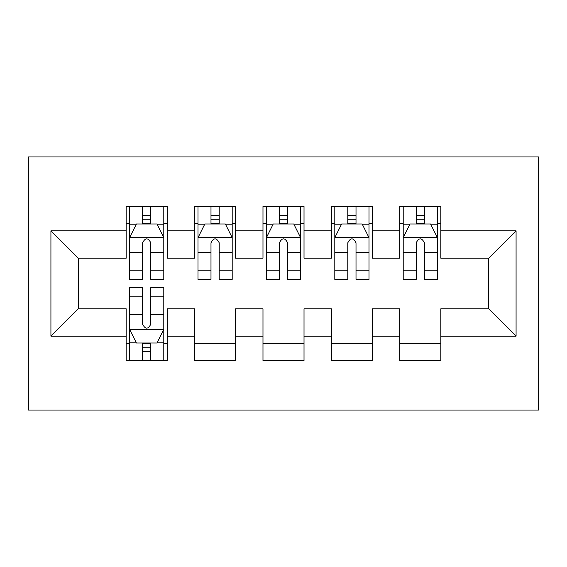 <?xml version="1.0" encoding="UTF-8"?>
<svg xmlns="http://www.w3.org/2000/svg" width="567" height="567" viewBox="0 0 567 567"><rect width="100%" height="100%" fill="white"/><g stroke="black" fill="none" stroke-linecap="round" stroke-linejoin="round"><path stroke-width="0.85" d="M28.35 410.047L538.65 410.047L538.65 156.953L28.35 156.953L28.35 410.047M50.924 336.174L50.924 230.826L126.172 230.826L126.172 258.191L78.289 258.191L78.289 308.809L50.924 336.174L126.172 336.174L126.172 360.456L167.208 360.456L167.208 336.174L194.573 336.174L194.573 360.456L235.617 360.456L235.617 336.174L262.982 336.174L262.982 360.456L304.018 360.456L304.018 336.174L331.383 336.174L331.383 360.456L372.427 360.456L372.427 336.174L399.792 336.174L399.792 360.456L440.828 360.456L440.828 308.809L488.711 308.809L488.711 258.191L440.828 258.191L440.828 230.826L516.076 230.826L516.076 336.174L440.828 336.174M440.828 230.826L440.828 206.544L399.792 206.544L399.792 230.826L372.427 230.826L372.427 206.544L331.383 206.544L331.383 230.826L304.018 230.826L304.018 206.544L262.982 206.544L262.982 230.826L235.617 230.826L235.617 206.544L194.573 206.544L194.573 230.826L167.208 230.826L167.208 206.544L126.172 206.544L126.172 230.826M372.427 336.174L372.427 308.809L399.792 308.809L399.792 336.174M516.076 230.826L488.711 258.191M304.018 336.174L304.018 308.809L331.383 308.809L331.383 336.174M399.792 230.826L399.792 258.191L372.427 258.191L372.427 230.826M235.617 336.174L235.617 308.809L262.982 308.809L262.982 336.174M331.383 230.826L331.383 258.191L304.018 258.191L304.018 230.826M167.208 336.174L167.208 308.809L194.573 308.809L194.573 336.174M262.982 230.826L262.982 258.191L235.617 258.191L235.617 230.826M78.289 308.809L126.172 308.809L126.172 336.174M194.573 230.826L194.573 258.191L167.208 258.191L167.208 230.826M399.792 223.646L403.208 223.646M437.412 223.646L440.828 223.646M331.383 223.646L334.806 223.646M369.004 223.646L372.427 223.646M262.982 223.646L266.398 223.646M300.602 223.646L304.018 223.646M194.573 223.646L197.996 223.646M232.194 223.646L235.617 223.646M126.172 223.646L129.588 223.646M163.792 223.646L167.208 223.646M126.172 343.354L129.588 343.354M163.792 343.354L167.208 343.354M194.573 343.354L235.617 343.354M262.982 343.354L304.018 343.354M331.383 343.354L372.427 343.354M399.792 343.354L440.828 343.354M50.924 230.826L78.289 258.191M488.711 308.809L516.076 336.174M150.794 215.439L142.586 215.439M163.792 270.82L150.794 270.82L150.794 279.396L163.792 279.396L163.792 237.672L156.953 223.986L136.427 223.986L129.588 237.672L129.588 279.396L142.586 279.396L142.586 270.82L129.588 270.82M129.588 237.672L129.588 206.544M163.792 237.672L163.792 206.544M142.586 223.986L142.586 206.544M150.794 206.544L150.794 223.986M150.794 270.82L150.794 242.796C148.065 237.53 145.329 237.53 142.586 242.796L142.586 270.82M150.794 223.646L142.586 223.646M142.586 351.561L150.794 351.561M129.588 296.18L142.586 296.18L142.586 287.604L129.588 287.604L129.588 329.328L136.427 343.014L156.953 343.014L163.792 329.328L163.792 287.604L150.794 287.604L150.794 296.18L163.792 296.18M163.792 329.328L163.792 360.456M129.588 329.328L129.588 360.456M150.794 343.014L150.794 360.456M142.586 360.456L142.586 343.014M142.586 296.18L142.586 324.204C145.322 329.47 148.058 329.47 150.794 324.204L150.794 296.18M142.586 343.354L150.794 343.354M219.202 215.439L210.988 215.439M232.194 270.82L219.202 270.82L219.202 279.396L232.194 279.396L232.194 237.672L225.354 223.986L204.836 223.986L197.996 237.672L197.996 279.396L210.988 279.396L210.988 270.82L197.996 270.82M197.996 237.672L197.996 206.544M232.194 237.672L232.194 206.544M210.988 223.986L210.988 206.544M219.202 206.544L219.202 223.986M219.202 270.82L219.202 242.796C216.466 237.53 213.731 237.53 210.988 242.796L210.988 270.82M219.202 223.646L210.988 223.646M287.604 215.439L279.396 215.439M300.602 270.82L287.604 270.82L287.604 279.396L300.602 279.396L300.602 237.672L293.763 223.986L273.237 223.986L266.398 237.672L266.398 279.396L279.396 279.396L279.396 270.82L266.398 270.82M266.398 237.672L266.398 206.544M300.602 237.672L300.602 206.544M279.396 223.986L279.396 206.544M287.604 206.544L287.604 223.986M287.604 270.82L287.604 242.796C284.875 237.53 282.132 237.53 279.396 242.796L279.396 270.82M287.604 223.646L279.396 223.646M356.012 215.439L347.798 215.439M369.004 270.82L356.012 270.82L356.012 279.396L369.004 279.396L369.004 237.672L362.164 223.986L341.646 223.986L334.806 237.672L334.806 279.396L347.798 279.396L347.798 270.82L334.806 270.82M334.806 237.672L334.806 206.544M369.004 237.672L369.004 206.544M347.798 223.986L347.798 206.544M356.012 206.544L356.012 223.986M356.012 270.82L356.012 242.796C353.276 237.53 350.541 237.53 347.798 242.796L347.798 270.82M356.012 223.646L347.798 223.646M424.414 215.439L416.206 215.439M437.412 270.82L424.414 270.82L424.414 279.396L437.412 279.396L437.412 237.672L430.573 223.986L410.047 223.986L403.208 237.672L403.208 279.396L416.206 279.396L416.206 270.82L403.208 270.82M403.208 237.672L403.208 206.544M437.412 237.672L437.412 206.544M416.206 223.986L416.206 206.544M424.414 206.544L424.414 223.986M424.414 270.82L424.414 242.796C421.678 237.53 418.942 237.53 416.206 242.796L416.206 270.82M424.414 223.646L416.206 223.646M163.622 237.325L129.758 237.325M129.588 224.808L136.016 224.808M157.364 224.808L163.792 224.808M142.586 252.485L129.588 252.485M163.792 252.485L150.794 252.485M150.794 219.79L142.586 219.79M129.758 329.675L163.622 329.675M163.792 342.192L157.364 342.192M136.016 342.192L129.588 342.192M150.794 314.515L163.792 314.515M129.588 314.515L142.586 314.515M142.586 347.21L150.794 347.21M232.023 237.325L198.167 237.325M197.996 224.808L204.425 224.808M225.765 224.808L232.194 224.808M210.988 252.485L197.996 252.485M232.194 252.485L219.202 252.485M219.202 219.79L210.988 219.79M300.432 237.325L266.568 237.325M266.398 224.808L272.826 224.808M294.174 224.808L300.602 224.808M279.396 252.485L266.398 252.485M300.602 252.485L287.604 252.485M287.604 219.79L279.396 219.79M368.833 237.325L334.977 237.325M334.806 224.808L341.235 224.808M362.575 224.808L369.004 224.808M347.798 252.485L334.806 252.485M369.004 252.485L356.012 252.485M356.012 219.79L347.798 219.79M437.242 237.325L403.378 237.325M403.208 224.808L409.636 224.808M430.984 224.808L437.412 224.808M416.206 252.485L403.208 252.485M437.412 252.485L424.414 252.485M424.414 219.79L416.206 219.79"/></g></svg>
